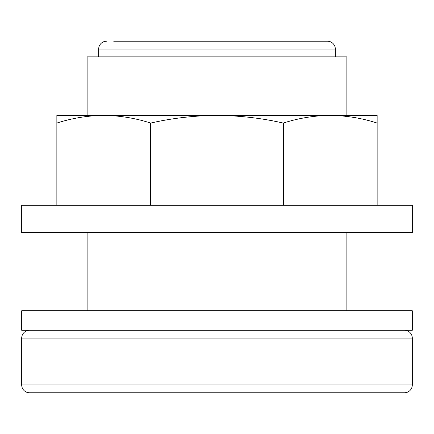 <?xml version="1.0" encoding="UTF-8"?>
<svg xmlns="http://www.w3.org/2000/svg" width="434" height="434" viewBox="0 0 434 434"><rect width="100%" height="100%" fill="white"/><g stroke="black" fill="none" stroke-linecap="round" stroke-linejoin="round"><path stroke-width="0.65" d="M193.564 392.77L299.308 392.77L193.564 392.77M29.512 330.274A7.812 7.812 0 0 0 21.7 338.086L21.7 384.958L412.3 384.958A7.812 7.812 0 0 1 404.488 392.77L29.512 392.77A7.812 7.812 0 0 1 21.7 384.958M404.488 330.274A7.812 7.812 0 0 1 412.3 338.086L412.3 384.958M113.719 41.23L327.507 41.23A7.812 7.812 0 0 1 335.319 49.042L335.319 56.854M106.493 41.23A7.812 7.812 0 0 0 98.681 49.042L98.681 56.854M346.869 115.444L346.869 56.854L87.131 56.854L87.131 115.444M87.131 232.624L87.131 310.744M346.869 232.624L346.869 310.744M327.507 41.23L320.281 41.23M88.102 392.77L41.23 392.77M21.7 330.274L412.3 330.274L412.3 310.744L21.7 310.744L21.7 330.274M21.7 232.624L412.3 232.624L412.3 205.282L21.7 205.282L21.7 232.624M103.764 115.444L330.236 115.444L56.854 115.444L56.854 123.061C72.364 118.086 87.999 115.547 103.759 115.444C119.513 115.542 135.148 118.081 150.663 123.061C172.651 118.081 194.763 115.542 217 115.444C239.351 115.558 261.463 118.097 283.337 123.061C298.847 118.086 314.482 115.547 330.241 115.444L377.146 115.444L377.146 123.061C361.625 118.081 345.99 115.542 330.241 115.444M377.146 205.282L377.146 123.061M283.337 205.282L283.337 123.061M150.663 205.282L150.663 123.061M56.854 205.282L56.854 123.061M412.3 338.086L21.7 338.086M335.319 49.042L98.681 49.042"/></g></svg>
